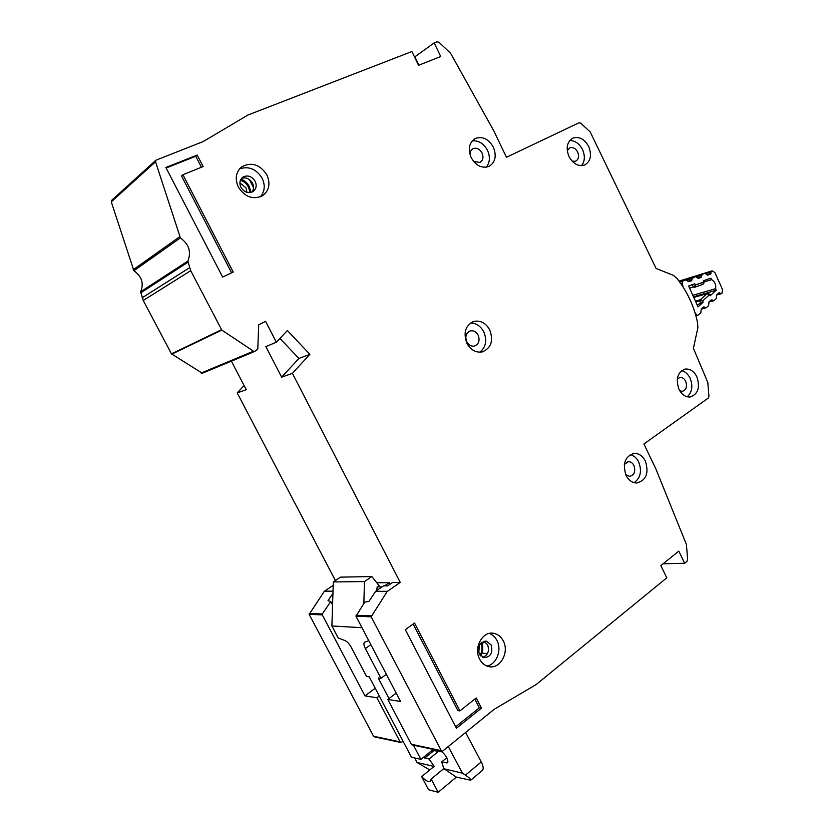 <?xml version="1.0" encoding="UTF-8"?>
<svg xmlns="http://www.w3.org/2000/svg" width="834" height="834" viewBox="0 0 834 834"><rect width="100%" height="100%" fill="white"/><g stroke="black" fill="none" stroke-linecap="round" stroke-linejoin="round"><path stroke-width="1.25" d="M686.726 280.078L692.283 278.368L691.532 280.756L688.832 281.694L685.986 279.89L682.817 281.006L682.181 283.039L680.732 283.487M704.052 281.892L711.59 279.63C714.79 281.517 716.145 284.519 715.635 288.647L693.575 295.069M695.629 314.856L697.902 315.315L700.8 312.854L701.248 309.039L703.51 306.975L706.096 307.819L708.577 305.661L709.025 301.887L711.131 299.917L713.821 300.688L716.25 298.572L716.687 294.819L719.106 292.703L720.847 293.537L716.833 294.673M696.463 314.627L694.962 312.625M683.046 286.927L682.181 283.039M697.36 304.712L703.072 302.273L698.037 306.891L688.592 285.968L694.753 283.81L695.723 284.863L694.68 287.24L693.794 286.906L695.723 284.863L703.323 282.194L703.927 283.091L702.926 284.331L703.479 280.756L710.849 278.17L711.59 279.63M715.635 288.647L716.239 290.19L710.203 295.726L710.62 294.871L708.681 293.693M705.71 273.51L711.121 271.842L712.111 270.862L714.863 272.499L722.525 289.606L721.994 293.266L720.847 293.537M711.121 271.842L710.401 274.198L707.764 275.105L704.98 273.323L702.343 274.23L701.04 277.461L698.423 278.347L695.546 276.586L679.356 281.59M692.283 278.368L695.483 276.607M703.072 302.273L702.885 300.751L700.039 300.772L700.362 299.677L702.885 300.751L709.109 295.059L707.117 293.526L708.514 293.589L710.203 295.726M707.93 293.558L708.514 293.589M716.239 290.19L694.253 296.56M694.753 287.219L702.926 284.331L694.68 287.24M482.156 643.744L484.679 641.617M487.463 653.585L481.958 653.147M448.275 746.534L462.453 773.149L465.685 775.297C469.396 777.82 471.074 779.467 470.72 780.228L456.365 777.121L438.152 792.3L428.53 789.715L421.639 776.59L434.18 766.352L429.03 759.044L438.382 751.476L442.208 751.83M465.612 732.471L481.364 762.172C483.386 766.279 483.741 769.021 482.406 770.376L470.72 780.228M429.03 759.044L423.318 757.428M438.382 751.476L432.252 750.235M376.78 582.778L389.269 582.664L390.062 584.196M432.585 749.964L438.069 750.444M361.987 627.689L331.89 625.99L338.197 637.968L345.057 640.595C347.246 641.627 349.321 643.89 351.27 647.361L366.574 676.468L369.222 676.801L411.454 757.209L420.889 759.378L433.263 749.422M446.826 757.741L441.697 761.932L443.824 768.625L431.188 779.008L430.407 781.281C428.52 782.323 425.601 780.76 421.639 776.59M370.859 644.651L365.365 648.581L380.94 678.303L378.198 677.948L388.998 698.558M413.456 745.189L420.889 759.378M380.94 678.303L386.361 674.279M368.774 640.668L364.489 642.263C363.478 643.264 363.77 645.37 365.365 648.581M389.269 582.664L384.63 585.864M363.843 603.472L364.458 581.579L371.849 576.555L379.053 585.645L377.218 586.907L382.066 586.886M429.771 769.949L417.01 762.432L414.717 757.96M441.259 751.121C446.315 755.594 448.369 759.472 447.451 762.776L441.697 761.932M438.152 792.3L431.188 779.008M456.365 777.121L443.824 768.625M462.453 773.149L443.897 768.771M376.603 590.649L377.218 586.907M331.89 625.99L333.308 581.934L340.501 577.138L371.849 576.555M434.066 766.456L417.01 762.432M364.458 581.579L333.308 581.934M677.271 379.032L679.991 377.437C682.358 377.281 684.255 378.563 685.673 381.284C687.393 386.559 686.278 389.905 682.348 391.323L679.773 390.823M624.322 464.434L628.44 461.671C630.765 461.682 632.599 462.964 633.934 465.518C635.758 471.439 634.33 475.057 629.649 476.37L625.709 474.629M567.266 150.766L569.758 147.879C572.916 146.92 575.554 148.327 577.67 152.101C579.286 156.365 578.608 159.409 575.648 161.212L572.187 161.243M470.084 154.832C469.938 151.934 470.918 149.88 473.003 148.681C476.61 147.399 479.623 148.827 482.062 152.976C483.741 157.282 483.042 160.441 479.957 162.453L473.587 161.4M478.174 335.195C480.082 340.606 478.82 344.233 474.39 346.079C471.179 346.548 468.635 345.109 466.748 341.763C464.851 336.415 466.07 332.787 470.418 330.9C473.67 330.358 476.256 331.786 478.174 335.195M471.158 157.574C467.791 149.025 469.104 142.697 475.088 138.59C482.365 135.952 488.463 138.83 493.384 147.232C496.783 155.958 495.344 162.328 489.089 166.352C481.958 168.718 475.985 165.789 471.158 157.574M486.232 167.207C489.933 162.62 490.361 157.021 487.536 150.422C483.741 143.5 478.633 140.32 472.211 140.883M238.326 187.045C234.708 178.705 235.886 171.95 241.86 166.758C251.639 161.723 259.989 164.454 266.911 174.942C270.623 183.636 269.205 190.538 262.658 195.646C253.119 200.045 245.008 197.178 238.326 187.045M260.396 196.814C264.795 191.559 265.389 185.388 262.178 178.299C256.382 169.031 248.866 165.883 239.629 168.843M479.633 659.141C473.18 647.674 482.813 630.567 493.905 633.35C497.94 634.215 501.057 636.717 503.256 640.866C509.751 652.396 499.837 669.827 488.432 666.502C484.658 665.522 481.729 663.072 479.633 659.141M486.889 666.012C496.491 664.625 502.172 649.978 496.939 640.47C495.115 636.978 492.55 634.632 489.256 633.433M466.873 343.233C463.058 332.505 465.466 325.218 474.087 321.371C480.686 320.225 485.93 323.102 489.808 330.014C493.655 340.981 491.08 348.289 482.094 351.948C475.724 352.834 470.647 349.926 466.873 343.233M479.811 352.198C485.899 347.225 487.244 340.481 483.824 331.942C480.665 326.084 476.235 323.112 470.532 323.019M626 475.255C622.331 463.433 625.104 456.146 634.309 453.394C639.011 453.394 642.712 455.979 645.412 461.16C649.102 473.128 646.214 480.405 636.769 483.001C632.224 482.865 628.638 480.29 626 475.255M634.153 482.667C640.543 477.955 642.076 471.085 638.729 462.046C636.707 458.043 633.903 455.562 630.316 454.593M678.928 389.249C675.477 378.699 677.625 371.974 685.381 369.045C690.166 368.691 693.992 371.286 696.859 376.812C700.32 387.456 698.079 394.19 690.145 397.005C685.485 397.234 681.743 394.649 678.928 389.249M687.195 396.796C692.147 392.251 693.117 386.059 690.114 378.229C688.06 374.091 685.235 371.557 681.639 370.64M568.944 156.448C565.713 147.941 566.995 141.853 572.791 138.163C579.161 136.182 584.478 139.007 588.762 146.659C592.004 155.28 590.639 161.4 584.634 165.007C578.389 166.8 573.166 163.944 568.944 156.448M581.548 165.674C584.874 161.327 585.218 156 582.57 149.682C579.411 143.646 575.147 140.592 569.758 140.508M241.026 179.049C244.696 180.53 247.479 183.063 249.366 186.639L250.992 192.445M481.708 642.43C483.386 647.069 483.063 651.562 480.707 655.91M239.9 182.844L245.967 187.827L246.979 192.352M251.805 192.185C253.849 189.579 254.078 186.566 252.514 183.157C249.72 178.653 246.061 177.058 241.526 178.361M255.152 181.28C256.976 185.555 256.299 188.964 253.119 191.507C248.344 193.78 244.289 192.373 240.932 187.316C239.129 183.136 239.744 179.758 242.788 177.194C247.615 174.765 251.743 176.13 255.152 181.28M479.341 645.36L478.799 652.647M482.834 657.38C488.026 655.034 489.621 650.812 487.598 644.713L484.012 641.304M491.122 644.953C493.113 652.845 490.673 657.088 483.803 657.692L479.352 654.012C477.361 646.183 479.758 641.93 486.545 641.242L491.122 644.953M656.097 268.496L673.382 275.324L676.854 278.368C687.091 291.16 694.003 305.963 697.578 322.779L697.881 327.793L693.398 348.247L707.805 382.441L708.942 396.327L708.285 398.047L643.921 443.98L655.722 468.583L686.413 544.477L687.643 559.447L686.945 561.365L684.651 563.242L678.813 551.118L660.841 565.588L666.783 577.837L536.199 684.516L494.228 709.275L442.823 750.965L441.582 751.194L371.172 616.816L387.132 591.546L400.247 582.393L292.411 373.351L309.883 354.335L287.396 330.525L276.356 342.221L265.587 321.34L258.717 324.791L257.8 348.998L254.86 351.395L253.505 351.187L221.802 330.097L190.705 270.685L187.848 261.105C191.476 251.993 189.005 244.258 180.415 237.898L155.531 161.796L155.895 160.211L203.183 141.561L247.938 115.029L411.881 51.531L418.553 65.313L440.727 56.514L434.17 42.899L437.026 41.794L438.997 42.325L450.506 53.126L493.801 130.865L506.457 157.272L579.025 122.775L580.735 123.171L590.264 132.043L656.097 268.496M481.447 708.129L456.417 728.249L405.334 629.68L414.54 623.029L459.93 710.902L476.214 697.954L481.447 708.129L479.341 707.816L455.666 726.821M197.199 155.02L203.131 166.55L182.927 174.733L233.228 272.092L222.626 277.044L165.862 167.488L197.199 155.02L195.761 156.239L201.421 167.238M374.529 736.881L373.559 736.224L309.143 614.335L324.301 591.348L333.204 585.332M335.393 580.537L237.2 392.908L244.112 385.558M187.848 261.105L140.654 291.785L143.25 300.469L171.47 353.866L202.339 373.236L254.86 351.385L202.339 373.236M140.654 291.785C144.073 283.445 141.811 276.429 133.899 270.758L180.415 237.898M155.895 160.211L111.62 200.389L111.276 201.838L133.899 270.758M231.372 361.164L246.27 389.697L237.2 392.908M309.195 613.48L322.32 613.991L330.754 601.512L328.002 600.689L332.943 593.401M403.124 741.353L400.768 742.479L400.111 741.874L376.916 697.756L364.969 695.89L322.268 614.866L309.143 614.335M414.561 57.056L434.17 42.899M364.969 695.89L375.227 688.248M332.568 604.963L330.754 601.512M322.32 613.991L322.268 614.866M379.282 695.973L376.916 697.756M400.247 582.393L392.585 582.466L387.674 585.854L383.546 585.875L375.654 591.296L368.92 601.408L364.719 602.158L355.982 616.211L400.57 701.457L387.81 699.455L396.213 693.106M292.411 373.351L281.642 377.166L265.837 346.6L276.356 342.221M684.651 563.242L663.061 563.805M240.421 180.248C246.259 182.417 249.335 186.555 249.647 192.644M253.546 187.671L249.397 179.529M480.968 643.077C482.657 647.247 482.365 651.271 480.071 655.159M279.932 338.437L298.916 358.443L281.642 377.166M387.81 699.455L411.308 744.262L412.319 744.95M309.883 354.335L298.916 358.443M418.897 65.177L414.905 56.92M459.93 710.902L457.866 710.578L413.132 624.041M474.838 699.048L479.341 707.816M182.927 174.733L181.51 175.911L231.612 272.843M166.143 168.03L195.761 156.239M696.036 300.918L700.362 299.677L707.003 293.62L694.534 297.217M718.46 293.182L719.7 292.828M704.323 306.995L703.093 307.339M710.818 300.209L712.069 299.854M683.015 280.922L679.627 281.965M689.885 288.074L693.794 286.906L691.866 284.821M700.424 303.857L700.039 300.772L696.369 301.814M685.923 279.911L679.564 281.871M711.683 270.998L679.001 281.11L711.965 270.904M710.964 273.354L706.773 274.636M688.477 281.694L691.532 280.756M710.401 274.198L707.43 275.105M687.81 281.225L692.105 279.901M705.501 307.704L701.498 308.809M692.856 277.513L679.408 281.663M679.147 281.308L704.918 273.344M679.199 281.381L702.343 274.23M713.216 300.563L709.244 301.679M696.296 276.784L701.769 275.095M701.613 276.596L697.37 277.899M698.079 278.368L701.04 277.461M465.455 775.151L481.249 761.942M434.034 750.537L424.714 758.064M446.221 762.954L447.931 761.557M133.127 269.809L179.571 236.835M155.531 161.796L111.276 201.838M171.47 353.866L221.5 329.753M190.705 270.685L143.25 300.469M201.088 373.059L253.505 351.187M221.802 330.097L171.752 354.169M324.499 591.15L333.016 591.17M333.006 591.379L324.301 591.348M373.559 736.224L400.111 741.874M140.56 292.932L187.754 262.366M189.485 267.766L142.134 297.821M387.341 591.337L375.654 591.296M387.132 591.546L375.446 591.514M371.213 615.878L356.035 615.294M371.172 616.816L355.982 616.211M440.894 750.558L411.308 744.262M697.902 315.315L695.91 315.846M703.938 282.987L704.209 280.495M707.253 293.464L694.503 297.144M721.441 293.651L716.5 295.059M706.096 307.819L701.113 309.185M713.821 300.688L708.879 302.075M474.536 138.903L475.088 138.59M490.903 633.183L493.905 633.35M472.617 321.872L474.087 321.371M632.787 453.613L634.309 453.394M684.287 369.285L685.381 369.045M572.239 138.444L572.791 138.163M400.768 742.479L374.205 736.818M486.545 641.242L485.034 641.138M441.582 751.194L411.975 744.877M470.418 330.9L469.657 331.15M628.44 461.671L627.668 461.775M679.439 377.552L679.991 377.437"/></g></svg>
